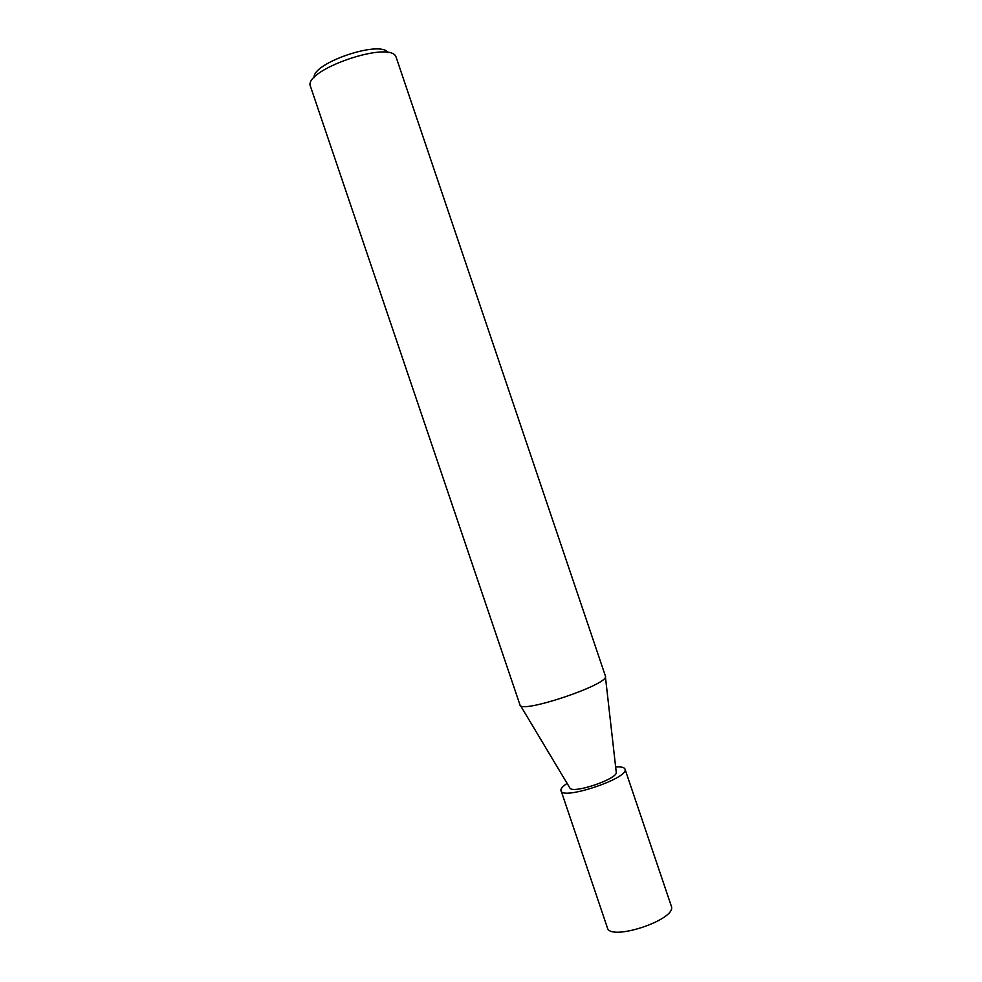 <?xml version="1.0" encoding="UTF-8"?>
<svg xmlns="http://www.w3.org/2000/svg" width="982" height="982" viewBox="0 0 982 982"><rect width="100%" height="100%" fill="white"/><g stroke="black" fill="none" stroke-linecap="round" stroke-linejoin="round"><path stroke-width="1.47" d="M616.193 771.827L616.291 772.65C616.487 779.254 573.905 793.665 570.051 788.301L569.634 787.589M396.311 57.766L396.102 57.177C391.253 39.55 301.94 70.311 310.545 86.625L310.594 86.772M396.262 57.607L605.464 676.193C609.331 684.356 520.104 714.307 519.969 704.892L310.545 86.625M387.951 52.66C380.881 39.722 311.895 63.069 314.13 77.639M615.64 766.967C621.152 766.623 624.27 767.323 624.994 769.078L671.455 906.509C676.303 919.79 609.932 941.738 607.355 927.732L560.869 790.068C561.029 788.276 563.116 786.054 567.117 783.391M624.994 769.078L625.068 769.385C628.468 778.407 562.097 800.526 560.967 790.756M616.291 772.65L605.415 676.77M570.051 788.301L520.46 705.53"/></g></svg>
